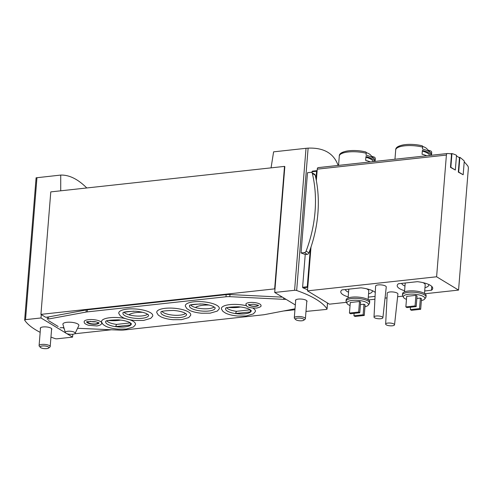<?xml version="1.0" encoding="UTF-8"?>
<svg xmlns="http://www.w3.org/2000/svg" width="493" height="493" viewBox="0 0 493 493"><rect width="100%" height="100%" fill="white"/><g stroke="black" fill="none" stroke-linecap="round" stroke-linejoin="round"><path stroke-width="0.74" d="M86.78 187.969C77.962 179.15 69.279 174.849 60.731 175.07L36.143 177.807M271.064 167.86L273.603 151.844L306.017 148.307L294.592 290.291A1.781 0.555 4.6 0 1 296.663 290.506A96.258 29.814 4.6 0 1 327.013 308.914A1.781 0.555 4.6 0 1 327.05 309.043A1.781 0.555 4.6 0 1 326.169 309.444L305.987 311.428M338.124 165.438C333.786 153.329 323.784 147.555 308.119 148.128L306.017 148.307M464.203 161.883A66.845 33.395 -96.2 0 1 467.734 165.894A2.231 1.115 -96.2 0 1 468.35 168.378L458.558 290.087L436.607 276.776L446.399 155.067A2.231 1.115 -96.2 0 1 447.28 153.533A2.231 1.115 -96.2 0 1 447.342 153.526A66.845 33.395 -96.2 0 1 451.533 154.062L450.466 167.349L455.329 170.023L450.849 167.306L451.952 153.588A67.288 33.616 -96.2 0 1 456.512 155.32L455.329 170.023M456.456 155.973A66.845 33.395 -96.2 0 1 459.451 157.822L458.305 172.1L463.167 174.775L458.687 172.057L459.87 157.353A67.288 33.616 -96.2 0 1 464.27 161.063L463.167 174.775M72.804 334.266L72.576 337.113L57.108 338.802A1.781 0.555 4.6 0 1 55.037 338.592A96.258 29.814 4.6 0 1 50.952 337.101M60.731 175.07L60.719 190.809M40.161 332.337A96.258 29.814 4.6 0 1 24.687 320.179A1.781 0.555 4.6 0 1 24.65 320.049A1.781 0.555 4.6 0 1 25.531 319.649L40.999 317.96L65.495 332.818M282.446 297.15L229.978 294.555A8.911 2.761 4.6 0 0 226.158 294.648L87.39 309.789A8.911 2.761 4.6 0 0 86.207 309.961L48.604 316.913A8.911 2.761 4.6 0 1 47.42 317.085L45.701 317.27L41.27 314.583L40.999 317.96M41.27 314.583L40.931 314.38L50.785 191.894L284.504 166.394L284.837 166.597L274.712 292.46L294.592 290.291M305.235 254.536L307.213 254.32A2.003 1.621 -58.8 0 0 308.951 252.847A127.675 103.29 -58.8 0 0 310.3 249.113A127.675 103.29 -58.8 0 0 315.97 178.688A127.675 103.29 -58.8 0 0 315.2 175.181A2.003 1.621 -58.8 0 0 314.559 174.257L311.712 172.532A2.003 1.621 -58.8 0 0 310.824 172.347L307.496 172.71L301.044 252.958A96.258 29.814 4.6 0 1 305.235 254.536L302.603 287.265L307.275 286.76L310.3 249.113M302.603 287.265L302.887 287.813A96.258 29.814 4.6 0 1 307.558 289.792M316.9 170.658L312.383 171.151L311.829 172.599M295.332 304.964L274.712 292.46M436.607 276.776L307.472 290.864L307.743 287.487L307.275 286.76M315.97 178.688L316.568 171.268A0.894 0.444 -96.2 0 1 316.919 170.652A0.894 0.444 -96.2 0 1 316.931 170.652A68.182 34.06 -96.2 0 1 317.141 170.646L317.264 169.154A2.231 1.115 -96.2 0 1 318.139 167.62A2.231 1.115 -96.2 0 1 318.207 167.62L447.219 153.539M426.735 155.77A18.05 5.589 -175.4 0 0 422.057 154.235L422.365 150.433A18.05 5.589 4.6 0 1 428.978 152.959A18.05 5.589 4.6 0 1 431.301 155.277M431.498 155.252L431.695 152.781A18.05 5.589 -175.4 0 0 431.702 152.614L431.548 154.543A18.05 5.589 -175.4 0 0 430.703 152.812A18.05 5.589 -175.4 0 0 429.095 151.561A18.05 5.589 -175.4 0 0 422.476 149.04L422.63 147.111A1.781 0.801 -75.9 0 0 422.181 145.799A1.781 0.801 -75.9 0 0 422.1 145.786A16.713 5.176 -175.4 0 0 397.315 147.826M430.703 152.812L426.778 148.664A13.557 4.197 -175.4 0 0 425.564 147.727A13.557 4.197 -175.4 0 0 422.6 146.415M431.702 152.614A1.781 1.695 -0.9 0 0 430.5 150.883A66.845 63.529 -0.9 0 0 428.22 150.192M370.317 161.926A18.05 5.589 -175.4 0 0 365.646 160.391L365.948 156.589A18.05 5.589 4.6 0 1 372.566 159.116A18.05 5.589 4.6 0 1 374.89 161.427M375.081 161.408L375.284 158.937A18.05 5.589 -175.4 0 0 375.284 158.771L375.13 160.7A18.05 5.589 -175.4 0 0 374.292 158.968A18.05 5.589 -175.4 0 0 372.677 157.717A18.05 5.589 -175.4 0 0 366.059 155.196L366.219 153.268A1.781 0.801 -75.9 0 0 365.769 151.955A1.781 0.801 -75.9 0 0 365.689 151.943A16.713 5.176 -175.4 0 0 340.897 153.982M374.292 158.968L370.36 154.82A13.557 4.197 -175.4 0 0 369.152 153.884A13.557 4.197 -175.4 0 0 366.188 152.571M375.284 158.771A1.781 1.695 -0.9 0 0 374.082 157.039A66.845 63.529 -0.9 0 0 371.808 156.349M415.919 295.35L406.707 296.355L405.856 306.911L406.978 307.589L416.191 306.584L417.041 296.028L415.919 295.35L415.069 305.906L405.856 306.911M421.373 300.57A10.834 3.352 -175.4 0 0 424.664 299.029A10.834 3.352 -175.4 0 0 423.444 296.533A10.834 3.352 -175.4 0 0 410.447 294.118A10.834 3.352 -175.4 0 0 403.459 297.322A10.834 3.352 -175.4 0 0 406.466 299.368M420.671 309.302L419.549 308.624L410.336 309.629L411.458 310.307L420.671 309.302L421.521 298.746L420.4 298.062L416.844 298.45M359.508 301.506L350.295 302.511L349.445 313.067L350.566 313.745L359.773 312.741L360.623 302.184L359.508 301.506L358.657 312.063L349.445 313.067M364.956 306.726A10.834 3.352 -175.4 0 0 368.253 305.185A10.834 3.352 -175.4 0 0 367.026 302.684A10.834 3.352 -175.4 0 0 354.036 300.274A10.834 3.352 -175.4 0 0 347.047 303.478A10.834 3.352 -175.4 0 0 350.055 305.524M364.253 315.458L363.138 314.78L353.925 315.785L355.046 316.463L364.253 315.458L365.103 304.902L363.982 304.218L360.432 304.606M394.542 324.801L397.906 294.044A5.349 1.658 -175.4 0 0 397.185 293.095A5.349 1.658 -175.4 0 0 391.226 291.893A5.349 1.658 -175.4 0 0 387.245 293.187L385.655 324.086A4.455 1.38 -175.4 0 0 389.051 325.7A4.455 1.38 -175.4 0 0 390.931 325.855A4.455 1.38 -175.4 0 0 394.542 324.801A4.455 1.38 -175.4 0 0 393.938 324.012A4.455 1.38 -175.4 0 0 387.862 323.075A4.455 1.38 -175.4 0 0 385.655 324.086M382.895 317.738L386.259 286.981A5.349 1.658 -175.4 0 0 385.538 286.032A5.349 1.658 -175.4 0 0 379.579 284.831A5.349 1.658 -175.4 0 0 375.604 286.119L374.008 317.024A4.455 1.38 -175.4 0 0 377.404 318.638A4.455 1.38 -175.4 0 0 379.283 318.786A4.455 1.38 -175.4 0 0 382.895 317.738A4.455 1.38 -175.4 0 0 382.291 316.95A4.455 1.38 -175.4 0 0 376.214 316.007A4.455 1.38 -175.4 0 0 374.008 317.024M307.472 290.864L329.416 304.175L346.45 302.32M368.524 299.91L374.926 299.214M385.045 298.111L387.005 297.895M397.611 296.737L402.861 296.164M424.935 293.754L458.558 290.087M348.187 296.891A17.828 5.522 -175.4 0 1 340.78 291.714A17.828 5.522 -175.4 0 1 342.031 289.896L360.956 287.832A17.828 5.522 -175.4 0 1 375.272 292.485M375.062 296.392L368.289 297.131M404.605 290.734A17.828 5.522 -175.4 0 1 397.198 285.558A17.828 5.522 -175.4 0 1 398.449 283.74L417.368 281.676A17.828 5.522 -175.4 0 1 432.731 288.417A17.828 5.522 -175.4 0 1 431.48 290.235L424.701 290.975M307.743 287.487L310.997 247.067M316.34 180.617L317.141 170.646M431.788 286.427L431.48 290.235M345.279 289.545A13.594 4.209 -175.4 0 0 348.563 292.22M368.554 293.828A13.594 4.209 -175.4 0 0 372.332 291.277A13.594 4.209 -175.4 0 0 372.215 290.599M368.086 299.627L368.782 290.993A10.026 3.106 -175.4 0 0 367.421 289.249A10.026 3.106 -175.4 0 0 366.515 288.775M348.841 289.157A10.026 3.106 -175.4 0 0 348.791 289.385L348.095 298.019M368.253 305.185L369.337 303.713A11.807 3.661 -175.4 0 0 369.602 303.047L369.707 301.698A11.807 3.661 -175.4 0 0 368.105 299.639A11.807 3.661 -175.4 0 0 355.003 296.983A11.807 3.661 -175.4 0 0 346.166 299.799L346.055 301.155A11.807 3.661 -175.4 0 0 346.209 301.858L347.047 303.478M369.602 303.047A11.807 3.661 -175.4 0 0 368 300.989A11.807 3.661 -175.4 0 0 354.898 298.333A11.807 3.661 -175.4 0 0 346.055 301.155M401.69 283.389A13.594 4.209 -175.4 0 0 404.981 286.063M424.966 287.672A13.594 4.209 -175.4 0 0 428.75 285.12A13.594 4.209 -175.4 0 0 428.633 284.443M424.504 293.471L425.194 284.837A10.026 3.106 -175.4 0 0 423.838 283.093A10.026 3.106 -175.4 0 0 422.926 282.618M405.252 283A10.026 3.106 -175.4 0 0 405.209 283.228L404.513 291.862M424.664 299.029L425.749 297.556A11.807 3.661 -175.4 0 0 426.014 296.891L426.125 295.541A11.807 3.661 -175.4 0 0 424.522 293.483A11.807 3.661 -175.4 0 0 411.421 290.827A11.807 3.661 -175.4 0 0 402.578 293.643L402.473 294.999A11.807 3.661 -175.4 0 0 402.627 295.701L403.459 297.322M426.014 296.891A11.807 3.661 -175.4 0 0 424.411 294.832A11.807 3.661 -175.4 0 0 411.31 292.176A11.807 3.661 -175.4 0 0 402.473 294.999M359.773 312.741L358.657 312.063M353.925 315.785L354.122 313.357M363.138 314.78L363.982 304.218M416.191 306.584L415.069 305.906M410.336 309.629L410.533 307.201M419.549 308.624L420.4 298.062M373.201 161.612A16.263 5.041 -175.4 0 0 365.898 157.224M429.613 155.455A16.263 5.041 -175.4 0 0 422.31 151.068M450.466 167.349L450.849 167.306M450.195 153.779L451.952 153.588M458.305 172.1L458.687 172.057M458.928 157.458L459.87 157.353M295.658 300.909A5.793 1.793 4.6 0 1 295.473 300.397A5.793 1.793 4.6 0 1 299.812 299.017A5.793 1.793 4.6 0 1 306.239 300.317A5.793 1.793 4.6 0 1 307.022 301.328A5.793 1.793 4.6 0 1 306.763 301.802M74.64 333.779L111.467 329.762M283.592 310.984L294.943 309.74M142.551 312.297A17.582 5.448 -175.4 0 0 128.919 314.793M209.118 305.044A17.582 5.448 -175.4 0 0 195.438 307.521M108.213 320.475A17.582 5.448 -175.4 0 0 120.662 320.08M228.08 307.398A17.582 5.448 -175.4 0 0 240.541 306.991M274.983 289.083L274.65 288.873L284.504 166.394M40.931 314.38L274.65 288.873M64.133 328.449L62.845 327.672M66.802 333.613L72.576 337.113M40.451 328.757A5.793 1.793 4.6 0 1 40.266 328.246A5.793 1.793 4.6 0 1 46.182 326.921A5.793 1.793 4.6 0 1 51.814 329.176A5.793 1.793 4.6 0 1 51.555 329.651M301.044 252.958L304.372 252.595A2.003 1.621 -58.8 0 0 306.11 251.128A127.675 103.29 -58.8 0 0 312.359 173.456A2.003 1.621 -58.8 0 0 311.712 172.532M48.604 348.058L49.842 347.115A5.571 1.725 -175.4 0 0 50.194 346.579A5.571 1.725 -175.4 0 0 47.464 344.847A5.571 1.725 -175.4 0 0 41.837 344.434A5.571 1.725 -175.4 0 0 39.089 345.685A5.571 1.725 -175.4 0 0 39.348 346.265L40.42 347.405A4.338 1.343 -175.4 0 0 44.438 348.637A4.338 1.343 -175.4 0 0 48.604 348.058A4.338 1.343 -175.4 0 0 47.334 346.468A4.338 1.343 -175.4 0 0 42.361 345.975A4.338 1.343 -175.4 0 0 40.42 347.405M303.811 320.21L305.05 319.267A5.571 1.725 -175.4 0 0 305.401 318.731A5.571 1.725 -175.4 0 0 302.671 316.999A5.571 1.725 -175.4 0 0 297.045 316.586A5.571 1.725 -175.4 0 0 294.296 317.837A5.571 1.725 -175.4 0 0 294.549 318.416L295.627 319.556A4.338 1.343 -175.4 0 0 299.645 320.789A4.338 1.343 -175.4 0 0 303.811 320.21A4.338 1.343 -175.4 0 0 302.542 318.62A4.338 1.343 -175.4 0 0 297.569 318.127A4.338 1.343 -175.4 0 0 295.627 319.556M190.668 305.038A12.257 3.796 -175.4 0 0 208.644 308.661A12.257 3.796 -175.4 0 0 214.135 306.923M189.577 305.672A12.867 3.987 -175.4 0 0 189.565 305.715A12.867 3.987 -175.4 0 0 195.308 309.931A12.867 3.987 -175.4 0 0 208.779 311.015A12.867 3.987 -175.4 0 0 215.114 307.774A12.867 3.987 -175.4 0 0 215.108 307.724M124.125 312.297A12.257 3.796 -175.4 0 0 142.101 315.921A12.257 3.796 -175.4 0 0 147.586 314.183M123.034 312.932A12.867 3.987 -175.4 0 0 123.016 312.975A12.867 3.987 -175.4 0 0 128.759 317.19A12.867 3.987 -175.4 0 0 142.231 318.275A12.867 3.987 -175.4 0 0 148.572 315.033A12.867 3.987 -175.4 0 0 148.559 314.99M250.684 311.859L235.512 313.511A12.855 3.981 4.6 0 0 244.855 313.751A12.855 3.981 4.6 0 0 250.684 311.859L250.08 309.832A12.257 3.796 -175.4 0 0 250.21 309.721M226.749 307.829A12.257 3.796 -175.4 0 0 236.455 311.317L235.512 313.511M225.658 308.47A12.867 3.987 -175.4 0 0 225.64 308.513A12.867 3.987 -175.4 0 0 231.383 312.728A12.867 3.987 -175.4 0 0 244.855 313.807A12.867 3.987 -175.4 0 0 251.196 310.565A12.867 3.987 -175.4 0 0 251.184 310.522L248.983 309.086C246.26 307.903 242.685 307.133 238.255 306.769C229.27 306.985 225.067 307.552 225.646 308.482L225.677 308.427M130.793 324.936L115.621 326.594A12.855 3.981 4.6 0 0 124.963 326.834A12.855 3.981 4.6 0 0 130.793 324.936L130.189 322.909A12.257 3.796 -175.4 0 0 130.318 322.804M106.858 320.912A12.257 3.796 -175.4 0 0 116.564 324.4L115.621 326.594M105.767 321.547A12.867 3.987 -175.4 0 0 105.748 321.596A12.867 3.987 -175.4 0 0 111.498 325.811A12.867 3.987 -175.4 0 0 124.969 326.89A12.867 3.987 -175.4 0 0 131.304 323.648A12.867 3.987 -175.4 0 0 131.298 323.605M58.149 326.489L48.425 320.592M48.604 316.913L48.437 319.026A8.911 2.761 4.6 0 1 47.254 319.193L47.42 317.085M48.437 319.026L86.041 312.075A8.911 2.761 4.6 0 1 87.224 311.903L225.991 296.761A8.911 2.761 4.6 0 1 229.806 296.669L283.635 299.331A8.911 2.761 4.6 0 0 286.057 299.343M295.024 308.797L264.544 314.626A8.911 2.761 4.6 0 1 263.274 314.811L123.731 330.039A8.911 2.761 4.6 0 1 120.089 330.137L77.555 328.295M63.911 327.703L63.763 327.697A8.911 2.761 4.6 0 0 60.115 327.796M193.743 301.833A17.064 5.287 4.6 0 1 211.688 303.294A17.064 5.287 4.6 0 1 219.194 308.92L217.277 311.095L210.123 313.178L201.668 313.228C196.88 312.808 192.892 311.878 189.706 310.442L186.896 308.649L185.35 306.196A17.064 5.287 4.6 0 1 193.743 301.833M127.194 309.099A17.064 5.287 4.6 0 1 145.139 310.559A17.064 5.287 4.6 0 1 152.651 316.186L150.735 318.355L143.574 320.438L135.119 320.487C130.331 320.068 126.344 319.144 123.158 317.702L120.347 315.914L118.807 313.462A17.064 5.287 4.6 0 1 127.194 309.099M165.173 308.322A17.064 5.287 4.6 0 1 183.119 309.777A17.064 5.287 4.6 0 1 190.625 315.403L188.708 317.578L181.547 319.661L173.098 319.71C168.31 319.291 164.323 318.361 161.137 316.925L158.327 315.132L156.78 312.679A17.064 5.287 4.6 0 1 165.173 308.322M260.97 305.432A7.574 2.348 -175.4 0 0 253.605 302.486A7.574 2.348 -175.4 0 0 245.865 304.218L246.629 306.017C247.973 307.466 251.325 308.143 256.699 308.057C260.131 307.256 261.555 306.381 260.97 305.432M101.7 323.044A8.8 2.724 -175.4 0 0 93.14 319.624A8.8 2.724 -175.4 0 0 84.149 321.633C84.482 322.595 83.317 323.353 88.364 325.238L96.819 325.947C102.033 325.152 101.694 323.192 101.7 323.044M65.347 332.553L62.931 324.4A8.024 2.483 4.6 0 1 66.863 322.299A8.024 2.483 4.6 0 1 75.367 323.001A8.024 2.483 4.6 0 1 78.812 325.676L75.127 333.342A4.942 1.528 -175.4 0 0 73.001 331.697A4.942 1.528 -175.4 0 0 67.769 331.265A4.942 1.528 -175.4 0 0 65.347 332.553A4.942 1.528 -175.4 0 0 72.73 334.272A4.942 1.528 -175.4 0 0 75.127 333.342M129.647 319.717A17.064 5.287 4.6 0 1 135.384 324.801L133.467 326.97L126.307 329.053L117.852 329.108C113.063 328.689 109.076 327.759 105.896 326.317L103.086 324.53L101.54 322.077A17.064 5.287 4.6 0 1 109.933 317.714A17.064 5.287 4.6 0 1 125.222 318.533M252.786 308.051A17.064 5.287 4.6 0 1 255.275 311.718L253.359 313.887L246.198 315.97L237.743 316.025C232.955 315.606 228.968 314.676 225.782 313.234L222.972 311.447L221.431 308.994A17.064 5.287 4.6 0 1 229.818 304.631A17.064 5.287 4.6 0 1 246.364 305.728M86.83 322.04A6.126 1.898 -175.4 0 0 96.006 324.209A6.126 1.898 -175.4 0 0 98.988 323.014M95.796 321.775A5.127 1.59 4.6 0 1 90.182 321.325M97.959 322.434A5.127 1.59 4.6 0 1 98.033 322.749A5.127 1.59 4.6 0 1 92.795 323.919A5.127 1.59 4.6 0 1 87.816 321.929A5.127 1.59 4.6 0 1 87.939 321.627M248.577 304.686A4.899 1.516 -175.4 0 0 255.879 306.319A4.899 1.516 -175.4 0 0 258.215 305.463M257.851 305.247A4.455 1.38 4.6 0 1 253.303 306.202A4.455 1.38 4.6 0 1 248.977 304.532M186.527 314.164L184.339 312.772C181.615 311.594 178.035 310.818 173.604 310.461C164.625 310.67 160.422 311.243 160.995 312.168A12.867 3.987 -175.4 0 0 160.995 312.198A12.867 3.987 -175.4 0 0 166.739 316.414A12.867 3.987 -175.4 0 0 180.21 317.498A12.867 3.987 -175.4 0 0 186.545 314.257A12.867 3.987 -175.4 0 0 186.539 314.207M162.098 311.521A12.257 3.796 -175.4 0 0 180.074 315.144A12.257 3.796 -175.4 0 0 185.565 313.406M130.189 322.909L116.564 324.4M250.08 309.832L236.455 311.317M133.831 311.145L124.464 312.168M200.38 303.885L191.013 304.902M36.957 177.665L25.531 319.649M327.488 303.01L327.013 308.914M308.119 148.128L296.663 290.506M302.887 287.813L307.466 287.314M311.896 171.78L316.568 171.268M422.63 147.111A18.05 5.589 -175.4 0 0 395.713 149.884L394.961 159.239M366.219 153.268A18.05 5.589 -175.4 0 0 339.301 156.041L338.549 165.395M317.264 169.154L446.399 155.067M304.372 252.595L307.213 254.32M306.11 251.128L308.951 252.847M312.359 173.456L315.2 175.181M86.207 309.961L86.041 312.075M87.39 309.789L87.224 311.903M226.158 294.648L225.991 296.761M229.978 294.555L229.806 296.669M283.746 297.938L283.635 299.331M312.365 171.151L316.919 170.652M431.695 152.781L431.708 152.46M395.713 149.884C395.546 147.315 398.701 145.558 405.178 144.622C410.823 144.055 416.486 144.449 422.181 145.799M375.284 158.937L375.29 158.617M339.301 156.041C339.135 153.471 342.29 151.715 348.761 150.778C354.405 150.211 360.075 150.605 365.769 151.955M318.139 167.62L447.28 153.533M372.381 290.673L372.332 291.277M428.799 284.516L428.75 285.12M377.404 318.638A14.094 14.094 0 0 0 379.283 318.786M389.051 325.7A14.094 14.094 0 0 0 390.931 325.855M327.537 303.035L327.05 309.043M36.094 177.794L24.65 320.049M40.531 327.771L39.089 345.685M51.636 328.665L50.194 346.579M295.732 299.923L294.296 317.837M306.837 300.816L305.401 318.731M99.031 322.829L95.414 321.695C88.45 321.479 85.554 321.621 86.719 322.12L86.817 321.849M258.301 305.222L258.387 305.605C258.998 305.432 257.309 304.97 253.328 304.224L248.386 304.797L248.534 304.434M215.096 307.681L212.908 306.289C210.184 305.112 206.604 304.335 202.173 303.978C193.194 304.187 188.992 304.76 189.565 305.685L189.595 305.629M148.553 314.947L146.359 313.554C143.636 312.371 140.061 311.601 135.63 311.237C126.646 311.453 122.443 312.02 123.022 312.95L123.053 312.895M131.286 323.562L129.098 322.169C126.374 320.986 122.794 320.216 118.363 319.852C109.378 320.068 105.175 320.635 105.755 321.565L105.785 321.51"/></g></svg>
